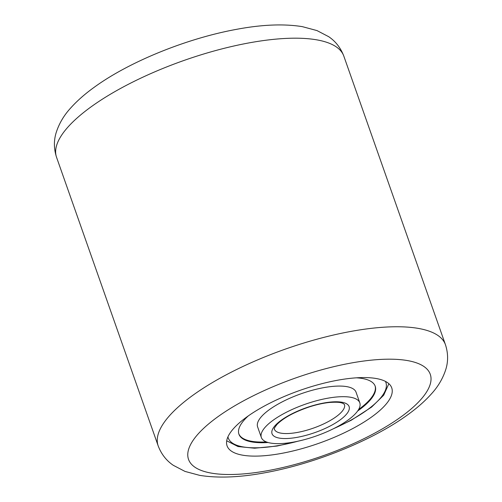 <?xml version="1.0" encoding="UTF-8"?>
<svg xmlns="http://www.w3.org/2000/svg" width="502" height="502" viewBox="0 0 502 502"><rect width="100%" height="100%" fill="white"/><g stroke="black" fill="none" stroke-linecap="round" stroke-linejoin="round"><path stroke-width="0.75" d="M281.848 453.344A87.285 28.093 -19.4 0 1 227.073 445.839A87.285 28.093 -19.4 0 1 336.961 380.347A87.285 28.093 -19.4 0 1 391.729 387.851A87.285 28.093 -19.4 0 1 281.848 453.344M359.796 402.83L356.056 392.213A52.183 16.798 160.6 0 0 305.523 392.269A52.183 16.798 160.6 0 0 257.614 426.882L261.347 437.499A52.183 16.798 160.6 0 0 311.88 437.443A52.183 16.798 160.6 0 0 359.796 402.83A52.183 16.798 160.6 0 0 309.263 402.88A52.183 16.798 160.6 0 0 261.347 437.499M238.82 433.872A72.244 23.255 160.6 0 0 266.393 441.936M358.648 409.45A72.244 23.255 160.6 0 0 375.082 385.887M357.662 410.981A72.244 23.255 160.6 0 0 375.207 386.214A72.244 23.255 160.6 0 0 356.42 377.824M248.314 415.894A72.244 23.255 160.6 0 0 238.927 434.205A72.244 23.255 160.6 0 0 268.118 442.513M268.947 470.43A128.142 41.246 160.6 0 0 424.115 395.545A128.142 41.246 160.6 0 0 349.863 363.26A128.142 41.246 160.6 0 0 194.688 438.146A128.142 41.246 160.6 0 0 268.947 470.43M349.894 331.602A152.282 49.014 -19.4 0 1 445.45 344.705L343.826 56.13A152.282 49.014 160.6 0 0 248.27 43.034A152.282 49.014 160.6 0 0 56.55 157.295L158.174 445.87A152.282 49.014 -19.4 0 1 349.894 331.602M227.933 436.853A83.57 26.901 160.6 0 0 297.868 441.227M333.673 428.614A83.57 26.901 160.6 0 0 385.436 381.388M310.336 429.147A37.142 11.954 160.6 0 0 344.435 404.505L343.362 403.583C341.824 403.031 340.544 401.644 329.168 402.497C323.131 403.15 316.58 404.599 309.514 406.852C294.536 411.929 283.755 417.733 277.167 424.265C272.297 430.427 275.096 428.626 274.368 429.185A37.142 11.954 160.6 0 0 310.336 429.147M309.546 406.633A40.857 13.152 160.6 0 0 271.802 432.611A40.857 13.152 160.6 0 0 311.598 433.69A40.857 13.152 160.6 0 0 349.342 407.712A40.857 13.152 160.6 0 0 309.546 406.633M158.174 445.87C161.337 454.153 166.388 460.641 173.334 465.329L185 471.416L199.677 475.356C218.295 478.337 240.326 477.421 265.759 472.608C315.036 463.603 372.409 440.455 407.524 414.916C416.848 408.239 424.73 401.318 431.168 394.152C438.039 386.735 442.94 378.426 445.864 369.234C448.299 361.264 448.161 353.088 445.45 344.705M56.55 157.295C53.839 148.912 53.701 140.736 56.136 132.766C59.06 123.574 63.961 115.265 70.832 107.848C77.27 100.682 85.152 93.761 94.476 87.084C129.591 61.545 186.964 38.397 236.241 29.392C261.674 24.579 283.705 23.663 302.323 26.644L317 30.584L328.666 36.671C335.612 41.359 340.663 47.847 343.826 56.13M226.703 440.8L238.011 446.554L254.608 448.211L277.079 446.046L302.511 440.135M329.375 430.672L351.174 420.299L371.568 407.109L383.697 395.212L388.862 383.691"/></g></svg>
